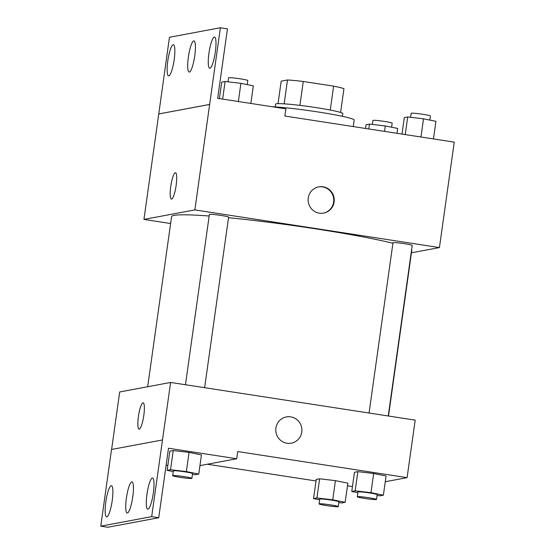 <?xml version="1.0" encoding="UTF-8"?>
<svg xmlns="http://www.w3.org/2000/svg" width="555" height="555" viewBox="0 0 555 555"><rect width="100%" height="100%" fill="white"/><g stroke="black" fill="none" stroke-linecap="round" stroke-linejoin="round"><path stroke-width="0.83" d="M278.027 103.653L281.191 81.155L287.504 79.975A33.043 2.206 -172 0 1 303.273 81.474L333.611 86.15A33.043 2.206 -172 0 1 343.947 88.668L340.603 112.45M284.153 103.847L287.504 79.975M330.253 110.036L333.611 86.15M299.915 105.381L303.273 81.474M275.19 106.886L275.571 104.153A33.959 2.269 8 0 1 276.279 103.806A33.959 2.269 8 0 1 312.798 107.108A33.959 2.269 8 0 1 342.824 113.602L342.442 116.335M353.251 126.568L354.159 120.081A46.086 3.073 -172 0 0 317.828 111.93A46.086 3.073 -172 0 0 271.908 106.692M170.621 223.526L143.939 219.412L194.867 209.901L220.384 27.75L227.439 28.839L217.671 98.339L285.867 108.842L284.861 116.037L454.247 142.129L439.428 247.579L411.435 252.809M308.254 197.989A13.341 13.056 -100.6 0 1 334.02 197.587A13.341 13.056 -100.6 0 1 323.641 213.092A13.341 13.056 -100.6 0 1 308.254 197.989M194.867 209.901L439.428 247.579M388.243 415.986L412.212 245.421A9.706 0.645 -172 0 0 404.567 243.707A9.706 0.645 -172 0 0 392.995 242.722L369.061 413.031M204.628 387.695L228.604 217.13A9.706 0.645 -172 0 0 220.952 215.416A9.706 0.645 -172 0 0 209.388 214.431L185.453 384.74M388.5 416.021L411.782 250.374A121.274 8.089 -172 0 0 411.595 249.812M392.919 243.263A121.274 8.089 -172 0 0 316.17 228.924A121.274 8.089 -172 0 0 228.521 217.713M209.166 216.013A121.274 8.089 -172 0 0 171.585 216.617L147.679 386.738M171.592 199.078A13.341 2.595 98.8 0 1 171.412 199.085A13.341 2.595 98.8 0 1 170.885 185.502A13.341 2.595 98.8 0 1 175.477 172.716A13.341 2.595 98.8 0 1 176.074 185.842A13.341 2.595 98.8 0 1 171.592 199.078M143.939 219.412L158.758 113.962L209.686 104.451M220.384 27.75L169.462 37.261L158.758 113.962M175.477 172.716A13.341 2.595 -81.2 0 0 170.885 185.502A13.341 2.595 -81.2 0 0 171.412 199.085M323.392 213.141A13.341 13.056 79.4 0 0 333.527 197.677A13.341 13.056 79.4 0 0 318.494 186.917M209.61 104.437L158.681 113.955M208.937 53.224A15.769 3.059 -81.2 0 0 209.721 68.209A15.769 3.059 -81.2 0 0 215.146 53.1A15.769 3.059 -81.2 0 0 214.521 37.046A15.769 3.059 -81.2 0 0 208.937 53.224M167.804 60.911A15.769 3.059 -81.2 0 0 168.588 75.896A15.769 3.059 -81.2 0 0 174.013 60.779A15.769 3.059 -81.2 0 0 173.389 44.733A15.769 3.059 -81.2 0 0 167.804 60.911M188.374 57.068A15.769 3.059 -81.2 0 0 189.158 72.053A15.769 3.059 -81.2 0 0 194.583 56.936A15.769 3.059 -81.2 0 0 193.959 40.89A15.769 3.059 -81.2 0 0 188.374 57.068M111.61 449.46L119.686 391.969L170.614 382.45L415.182 420.135L407.092 477.654L385.274 481.726M139.256 429.147A13.341 2.595 98.8 0 1 139.076 429.154A13.341 2.595 98.8 0 1 138.549 415.577A13.341 2.595 98.8 0 1 143.141 402.784A13.341 2.595 98.8 0 1 143.738 415.917A13.341 2.595 98.8 0 1 139.256 429.147M407.092 477.654L237.706 451.555L236.694 458.742L168.498 448.239L158.73 517.739L151.675 516.649L170.614 382.45M275.918 428.058A13.341 13.056 -100.6 0 1 301.691 427.655A13.341 13.056 -100.6 0 1 291.306 443.167A13.341 13.056 -100.6 0 1 275.918 428.058M319.625 478.792L316.232 479.43L319.625 478.792L335.428 480.651L319.625 478.792L316.933 497.967L332.736 499.819L345.148 502.31L341.755 502.948L338.841 502.601M347.846 483.141L335.428 480.651L347.846 483.141L345.148 502.31M373.668 473.505L357.857 471.653L354.465 472.284L357.857 471.653L373.668 473.505L386.079 475.996L373.668 473.505L370.969 492.68L383.38 495.171L379.988 495.802L377.074 495.462M352.453 486.589L347.465 485.826M316.017 480.977L207.32 464.23M167.832 465.492L166.112 465.229M158.73 517.739L107.809 527.25L100.753 526.161L111.527 449.474L162.455 439.962M291.306 443.167A13.341 13.056 79.4 0 0 301.684 427.655A13.341 13.056 79.4 0 0 286.401 416.937M143.141 402.784A13.341 2.595 -81.2 0 0 138.549 415.577A13.341 2.595 -81.2 0 0 139.083 429.154M100.753 526.161L151.675 516.649M126.401 498.036A15.769 3.059 -81.2 0 0 127.178 513.021A15.769 3.059 -81.2 0 0 132.61 497.904A15.769 3.059 -81.2 0 0 131.986 481.858A15.769 3.059 -81.2 0 0 126.401 498.036M112.2 500.686A15.769 3.059 -81.2 0 0 111.416 485.701A15.769 3.059 -81.2 0 0 105.991 500.818A15.769 3.059 -81.2 0 0 106.615 516.865A15.769 3.059 -81.2 0 0 112.2 500.686M153.333 493.006A15.769 3.059 -81.2 0 0 152.549 478.015A15.769 3.059 -81.2 0 0 147.124 493.131A15.769 3.059 -81.2 0 0 147.748 509.178A15.769 3.059 -81.2 0 0 153.333 493.006M199.953 465.61L236.694 458.742M173.236 450.549L169.844 451.187L173.236 450.549L189.04 452.408L173.236 450.549L170.545 469.724L186.348 471.583L198.759 474.074L195.367 474.705L192.453 474.365M201.458 454.899L189.04 452.408L201.458 454.899L198.759 474.074M357.871 492.68L351.773 491.459L355.165 490.821L370.969 492.68M376.512 499.458L377.185 494.665A9.706 0.645 -172 0 0 369.533 492.951A9.706 0.645 -172 0 0 357.968 491.966L357.295 496.76A9.706 0.645 -172 0 0 366.813 498.751A9.706 0.645 -172 0 0 376.512 499.458A9.706 0.645 -172 0 0 368.86 497.738A9.706 0.645 -172 0 0 357.295 496.76M351.773 491.459L354.465 472.284M355.165 490.821L357.857 471.653M383.38 495.171L386.079 475.996M319.638 499.819L313.54 498.598L316.933 497.967M338.279 506.597L338.952 501.803A9.706 0.645 -172 0 0 331.3 500.09A9.706 0.645 -172 0 0 319.736 499.105L319.063 503.898A9.706 0.645 -172 0 0 328.581 505.889A9.706 0.645 -172 0 0 338.279 506.597A9.706 0.645 -172 0 0 330.627 504.883A9.706 0.645 -172 0 0 319.063 503.898M313.54 498.598L316.232 479.43M332.736 499.819L335.428 480.651M173.25 471.583L167.152 470.356L170.545 469.724M191.891 478.354L192.564 473.568A9.706 0.645 -172 0 0 184.912 471.847A9.706 0.645 -172 0 0 173.347 470.862L172.674 475.656A9.706 0.645 -172 0 0 182.193 477.647A9.706 0.645 -172 0 0 191.891 478.354A9.706 0.645 -172 0 0 184.239 476.641A9.706 0.645 -172 0 0 172.674 475.656M167.152 470.356L169.844 451.187M186.348 471.583L189.04 452.408M402 134.081L404.317 117.591L407.71 116.959L423.514 118.819L435.925 121.309L433.448 138.93M405.233 134.581L407.71 116.959M420.961 137.002L423.514 118.819M429.827 120.081L430.402 116.009A9.706 0.645 -172 0 0 422.75 114.288A9.706 0.645 -172 0 0 411.186 113.303L410.624 117.299M365.558 128.469L366.085 124.736L369.477 124.098L385.281 125.957L397.692 128.448L397.012 133.311M368.791 128.968L369.477 124.098M384.518 131.389L385.281 125.957M391.594 127.227L392.17 123.148A9.706 0.645 -172 0 0 384.518 121.434A9.706 0.645 -172 0 0 372.953 120.449L372.391 124.445M219.398 98.603L221.716 82.112L225.108 81.481L240.912 83.34L253.323 85.831L250.846 103.452M222.631 99.102L225.108 81.481M238.359 101.523L240.912 83.34M247.225 84.603L247.801 80.53A9.706 0.645 -172 0 0 240.149 78.81A9.706 0.645 -172 0 0 228.584 77.825L228.022 81.821"/></g></svg>
